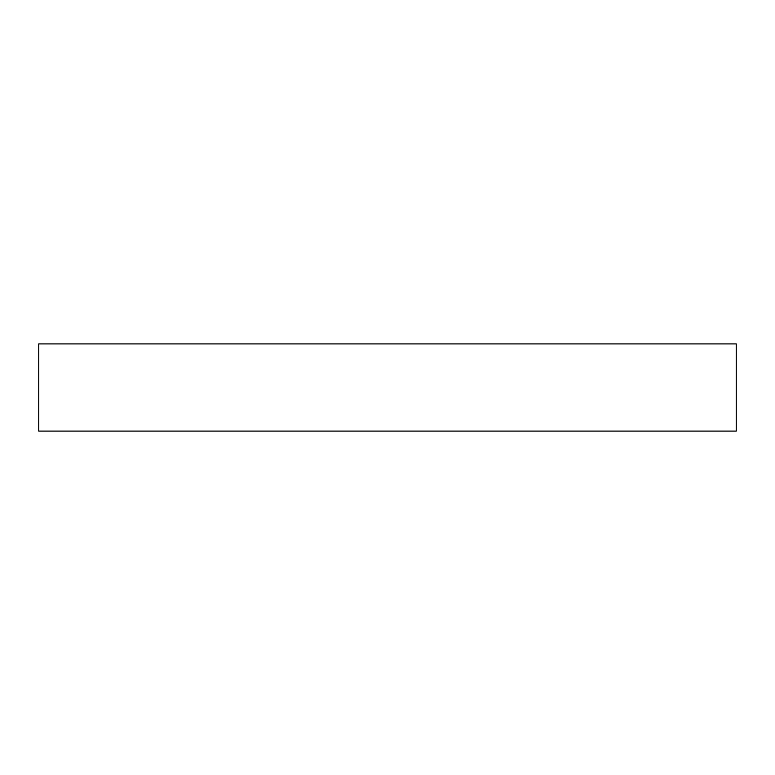 <?xml version="1.0" encoding="UTF-8"?>
<svg xmlns="http://www.w3.org/2000/svg" width="775" height="775" viewBox="0 0 775 775"><rect width="100%" height="100%" fill="white"/><g stroke="black" fill="none" stroke-linecap="round" stroke-linejoin="round"><path stroke-width="1.16" d="M736.25 387.5L736.25 431.094L38.75 431.094L38.75 343.906L736.25 343.906L736.25 387.5"/></g></svg>
